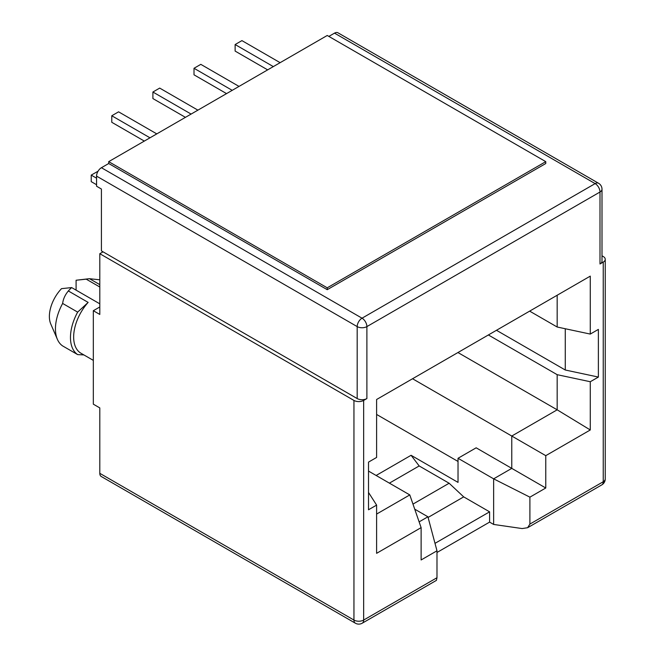 <?xml version="1.0" encoding="UTF-8"?>
<svg xmlns="http://www.w3.org/2000/svg" width="656" height="656" viewBox="0 0 656 656"><rect width="100%" height="100%" fill="white"/><g stroke="black" fill="none" stroke-linecap="round" stroke-linejoin="round"><path stroke-width="0.98" d="M435.002 543.348L489.597 511.836L489.597 522.11L493.64 524.447L522.135 528.564L527.629 527.711L529.9 524.078L529.9 497.158L545.767 487.998L545.767 455.666L590.277 429.967L590.277 381.735L557.174 374.683L557.174 409.82L590.277 429.967M489.597 522.11L436.986 552.483M368.516 492.443L376.61 505.104L376.61 553.328L421.119 527.629L421.119 559.962L436.986 550.802L436.986 577.723L363.654 620.059A6.872 3.969 180 0 1 353.945 620.059A6.872 3.969 -60 0 0 355.363 623.2L101.221 476.469A6.872 3.969 -60 0 1 99.802 473.329L99.802 407.909L93.324 404.17L93.324 310.706L99.802 314.445L99.802 253.7L103.041 251.83L357.184 398.561L357.184 326.598L96.563 176.128L96.563 186.222L101.418 189.026L101.418 250.895L103.041 251.83M436.986 577.723L436.42 580.371L362.235 623.2A6.872 3.969 60 0 0 363.654 620.059L363.654 400.431L366.893 398.561A6.872 3.969 180 0 1 357.184 398.561M99.802 473.329L353.945 620.059L353.945 400.431L99.802 253.7M366.893 398.561L366.893 326.598L599.994 192.019L599.994 263.983L603.233 262.113L603.233 481.742L529.9 524.078M376.61 505.104L368.516 509.778L368.516 462.111L376.61 457.437L376.61 399.496L590.277 276.127L590.277 334.076L598.379 329.402L598.379 377.069L590.277 381.735M428.097 517.436L463.694 496.879L489.597 511.836M602.003 255.799L603.233 256.504A6.872 3.969 180 0 1 605.242 259.309A6.872 3.969 180 0 1 603.233 262.113M493.64 524.447L493.64 478.839L458.027 458.282L458.027 482.39L411.082 455.289L376.126 475.477M376.61 414.453L458.027 461.455M76.088 290.132L76.088 280.243L86.223 279.169L99.802 287.008M86.223 279.169A35.481 20.484 -60 0 1 88.232 278.825A35.481 20.484 -60 0 1 89.544 278.718L98.949 279.71M93.324 310.706L99.802 306.975M353.945 400.431A6.872 3.969 -0 0 0 363.654 400.431M545.767 487.998L476.158 447.81L458.027 458.282M545.767 455.666L511.77 436.035L511.77 468.376L493.64 478.839L529.9 497.158M599.994 263.983A6.872 3.969 -0 0 0 602.003 261.178L602.003 189.215A6.872 3.969 180 0 1 599.994 192.019A6.872 3.969 -120 0 0 595.14 183.606L362.038 318.185A6.872 3.969 60 0 1 366.893 326.598A6.872 3.969 180 0 1 357.184 326.598A6.872 3.969 -60 0 1 362.038 318.185L101.418 167.715L108.707 163.516L108.707 161.647L327.237 287.812L545.767 161.647L327.237 35.473L108.707 161.647M376.61 514.074L409.795 494.919L421.119 527.629M557.174 295.241L557.174 327.016L590.277 334.076M565.275 328.746L565.275 370.009L598.379 377.069M457.945 352.534L557.174 409.82L511.77 436.035L412.542 378.75M412.977 504.103L449.13 483.234L463.694 496.879M337.955 32.8A6.872 3.969 120 0 0 334.519 33.136L595.14 183.606A6.872 3.969 -60 0 1 598.567 183.27L337.955 32.8M328.853 36.408L334.519 33.136M409.795 494.919L368.516 471.082M419.127 521.864L427.917 516.789L414.731 509.171M411.082 455.289L419.176 465.949L389.393 483.144M419.176 465.949L449.13 483.234M96.563 176.128A6.872 3.969 -60 0 1 101.418 167.715M76.088 280.243L88.232 278.825M99.802 303.826L71.66 287.582L61.516 288.656A27.47 15.859 120 0 0 50.758 323.966L57.375 339.316A38.343 22.14 120 0 0 62.64 345.933L77.662 354.601L83.911 354.937M68.339 290.961L88.142 302.4L77.662 312.117L62.64 303.449C63.181 299.054 65.075 294.888 68.339 290.961A35.481 20.484 -60 0 1 71.66 287.582M88.142 302.4A35.481 20.484 120 0 0 81.008 353.264L93.324 360.374M529.654 311.133L557.174 327.016M565.275 370.009L496.477 330.288M557.174 374.683L488.376 334.962M427.917 516.789L436.986 550.802M77.662 312.117A38.343 22.14 120 0 0 77.662 354.601M62.64 303.449A38.343 22.14 120 0 0 57.375 339.316M267.664 69.872L235.127 51.086L235.127 44.542L273.331 66.6M280.128 62.673L241.925 40.615L235.127 44.542M226.55 93.611L194.012 74.825L194.012 68.281L232.216 90.339M239.014 86.412L200.81 64.354L194.012 68.281M185.435 117.342L152.897 98.564L152.897 92.02L191.101 114.07M197.899 110.151L159.695 88.093L152.897 92.02M144.32 141.081L111.782 122.295L111.782 115.759L149.986 137.809M156.784 133.89L118.58 111.832L111.782 115.759M98.072 171.208L91.225 175.103L96.563 178.186M96.563 184.73L91.225 181.646L91.225 175.103M327.237 287.812L327.237 289.681L545.767 163.516L545.767 161.647M327.237 289.681L108.707 163.516M527.629 527.711L601.806 484.882A6.872 3.969 -120 0 0 603.233 481.742A6.872 3.969 180 0 0 605.242 478.937L605.242 259.309M99.802 284.638L89.544 278.718M355.363 623.2A6.872 6.872 0 0 0 362.235 623.2M601.806 484.882A6.872 6.872 0 0 0 605.242 478.937M602.003 189.215A6.872 6.872 0 0 0 598.567 183.27"/></g></svg>
